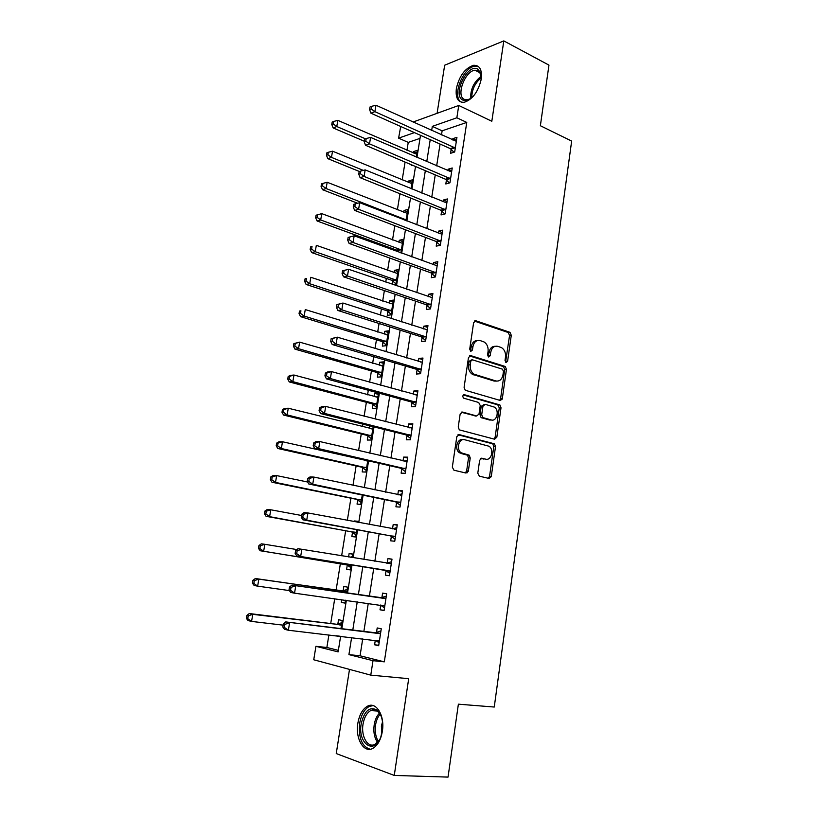 <?xml version="1.0" encoding="UTF-8"?>
<svg xmlns="http://www.w3.org/2000/svg" width="818" height="818" viewBox="0 0 818 818"><rect width="100%" height="100%" fill="white"/><g stroke="black" fill="none" stroke-linecap="round" stroke-linejoin="round"><path stroke-width="1.23" d="M506.066 362.538L507.61 361.229L511.281 335.298L510.023 332.343L475.923 320.789L473.622 322.629L469.716 349.184L470.81 351.372L472.426 350.043L472.937 346.607C474.031 341.873 476.475 339.879 480.268 340.615L484.072 341.955C487.109 343.969 488.438 347.139 488.07 351.454L487.579 354.859L488.653 357.016L490.227 355.707L490.718 352.302C491.782 347.619 494.164 345.636 497.876 346.351L501.557 347.65C504.542 349.613 505.851 352.752 505.493 357.037L505.013 360.411L506.066 362.538M505.565 362.221L509.553 335.492L508.295 332.537L474.42 321.085M470.36 351.116L471.229 346.781L472.937 346.607M488.172 356.73L489 352.466L490.718 352.302M382.343 731.302C385.033 715.668 376.157 701.19 367.486 706.21C362.589 709.032 359.378 714.697 357.865 723.204C355.104 738.521 363.826 753.644 372.885 748.337C377.701 745.464 380.861 739.789 382.343 731.302M481.27 79.019C482.201 69.673 479.634 65.103 473.591 65.297C465.053 68.129 459.307 75.87 456.362 88.518C455.36 97.966 457.968 102.567 464.195 102.311C472.62 99.448 478.315 91.677 481.27 79.019M477.794 473.172L479.358 476.178L489.041 478.448L491.301 476.362L495.514 446.608L494.471 443.826L459.184 434.593L456.822 436.659L452.323 467.15L453.939 470.217L466.015 473.049L468.356 470.943L470.238 457.988L469.205 455.197L461.188 452.783C455.8 449.46 458.959 437.886 464.716 439.747L488.99 446.229C494.287 449.348 491.383 460.912 485.718 459.164L481.925 458.223L479.645 460.289L477.794 473.172M362.711 638.848L360.063 655.791L384.317 661.844L373.008 660.678L370.779 675.136L313.744 659.768L315.932 646.312L338.131 651.895L340.615 636.292M413.049 122.025L458.755 105.471L491.822 121.258L503.806 40.9L548.96 65.123L540.371 125.727L571.659 141.074L494.256 707.038L458.377 704.175L448.039 777.1L394.266 775.433L408.693 678.684L370.779 675.136M458.755 105.471L456.853 117.782L432.323 126.361L431.679 130.461M384.317 661.844L466.761 122.424L456.853 117.782M500.115 400.421L502.334 398.478L506.454 369.388L505.258 366.484L470.8 355.636L468.479 357.538L464.092 387.343L465.238 390.258L500.115 400.421M501.015 407.783L496.843 437.201L494.604 439.215L459.317 429.869L458.244 427.016L460.145 414.082L462.497 412.067L476.73 415.984L479.021 413.98L480.248 405.534L478.683 402.476L463.591 398.141C462.354 396.321 462.63 395.176 464.43 394.726L499.89 404.941L501.015 407.783L499.287 407.845L495.125 437.221L496.843 437.201M349.501 669.4L336.249 753.562L394.266 775.433M503.806 40.9L444.665 65.215L437.088 113.313M466.761 122.424L442.129 130.829L441.495 134.898M440.064 144.05L436.659 165.88M435.248 174.888L431.771 197.138M430.38 206.003L426.832 228.692M425.472 237.414L421.853 260.553M420.513 269.112L416.832 292.701M415.513 301.116L411.751 325.155M410.462 333.407L406.628 357.926M405.37 366.014L401.464 391.004M400.217 398.928L396.239 424.399M395.022 432.16L390.963 458.121M389.777 465.708L385.646 492.17M384.491 499.583L380.268 526.547M379.143 533.786L374.849 561.26M373.744 568.316L369.388 596.189M368.264 603.377L363.887 631.332M451.178 149.326L450.565 153.303L454.685 152.005L456.945 137.322L452.824 138.682L452.63 139.939M446.444 179.96L445.82 183.968L449.941 182.803L452.221 167.987L448.1 169.214L447.865 170.706M441.659 210.88L441.035 214.919L445.156 213.887L447.456 198.938L443.336 200.032L443.07 201.77M436.843 242.077L436.209 246.157L440.329 245.257L442.65 230.165L438.53 231.126L438.223 233.11M436.986 241.136L436.884 241.791M431.976 273.56L431.342 277.68L435.452 276.924L437.794 261.688L433.683 262.517L433.336 264.746M432.108 272.68L432.016 273.294M427.057 305.339L426.423 309.501L430.534 308.887L432.896 293.509L428.785 294.194L428.397 296.678M427.19 304.511L427.098 305.083M422.108 337.425L421.454 341.617L425.564 341.147L427.957 325.625L423.847 326.167L423.417 328.908M422.221 336.648L422.139 337.169M417.098 369.797L416.444 374.041L420.554 373.714L422.967 358.039L418.857 358.437L418.397 361.444M412.047 402.487L411.393 406.761L415.493 406.587L417.926 390.769L413.826 391.014L413.315 394.286M406.945 435.483L406.28 439.798L410.38 439.767L412.834 423.796L408.734 423.898L408.192 427.446M401.802 468.786L401.127 473.152L405.217 473.274L407.701 457.15L403.611 457.098L403.018 460.923M396.607 502.416L395.922 506.812L400.012 507.099L402.517 490.82L398.427 490.616L397.793 494.726M391.362 536.363L390.667 540.81L394.757 541.25L397.282 524.819L393.202 524.45L392.517 528.847M386.055 570.647L385.37 575.136L389.44 575.739L391.996 559.144L387.916 558.612L387.231 563.081M380.707 605.259L380.012 609.788L384.082 610.565L386.658 593.807L382.589 593.111L381.894 597.621M375.298 640.3L374.603 644.778L378.673 645.729L381.27 628.807L377.2 627.938L376.505 632.498M420.012 138.375L408.243 142.393L406.965 150.297M405.074 162.066L402.2 179.919M399.971 193.743L397.384 209.807M394.818 225.717L392.528 239.95M391.209 248.13L391.024 249.275M389.613 257.997L387.62 270.369M386.331 278.406L385.748 282.026M384.368 290.594L382.681 301.065M381.403 308.969L380.421 315.083M379.061 323.488L377.691 332.036M376.433 339.797L375.043 348.468M373.714 356.709L372.65 363.284M371.423 370.912L369.613 382.17M368.304 390.258L367.568 394.828M366.372 402.303L364.122 416.209M362.855 424.123L362.446 426.648M361.259 433.969L358.591 450.585M356.116 465.943L352.998 485.299M350.912 498.203L347.343 520.36M345.666 530.759L341.638 555.77M340.38 563.612L336.106 590.126M334.715 598.735L330.717 623.541M328.887 634.932L326.863 647.488L338.366 650.361M416.198 157.056L417.272 150.369L413.479 151.616L413.254 153.017M411.382 164.745L411.239 165.645L412.538 165.236M411.147 188.702L412.569 179.786L408.796 180.911L408.53 182.537M406.055 220.645L407.834 209.469L404.061 210.471L403.765 212.312M400.902 252.895L403.059 239.408L399.286 240.287L398.959 242.343M397.752 249.879L397.65 250.502M397.609 250.778L397.466 251.637M393.438 284.664L395.912 284.204L398.233 269.613L394.47 270.369L394.102 272.65M392.906 280.104L392.814 280.697M392.773 280.952L392.241 284.255M387.896 311.402L387.262 315.38L391.024 314.818L393.376 300.094L389.613 300.717L389.204 303.222M388.029 310.605L387.936 311.147M382.977 342.118L382.333 346.137L386.096 345.697L388.468 330.84L384.705 331.341L384.266 334.081M378.018 373.1L377.374 377.159L381.127 376.863L383.519 361.863L379.756 362.231L379.286 365.206M373.008 404.378L372.354 408.468L376.106 408.305L378.519 393.172L374.767 393.407L374.255 396.618M369.583 425.8L369.174 428.315M367.957 435.933L367.302 440.053L371.045 440.033L373.172 426.699M362.865 467.773L362.19 471.935L365.932 472.047L367.742 460.687M357.711 499.9L357.047 504.103L360.779 504.369L362.272 495.013M357.906 522.344L358.079 521.291L354.347 520.954L354.235 521.649M352.527 532.334L351.842 536.577L355.574 536.976L356.74 529.675M352.292 557.528L352.844 554.052L349.122 553.571L348.591 556.915M347.282 565.054L346.597 569.338L350.319 569.89L351.147 564.676M346.638 592.938L347.568 587.13L343.846 586.496L343.161 590.8M341.74 599.706L341.3 602.406L345.012 603.111L345.482 600.218M340.953 628.561L342.241 620.514L338.529 619.727L337.834 624.073M335.963 635.75L339.736 636.189L335.963 635.79M326.863 647.488L315.932 646.312M408.243 142.393L398.591 138.16L400.708 126.483M351.607 637.559L348.918 654.615L373.008 660.678M430.227 139.663L426.761 161.616M425.329 170.676L421.791 193.058M420.391 201.974L416.781 224.807M415.401 233.57L411.72 256.842M410.36 265.461L406.618 289.194M405.278 297.65L401.454 321.852M400.145 330.155L396.249 354.818M394.971 362.957L390.994 388.1M389.736 396.076L385.687 421.71M384.46 429.522L380.329 455.646M379.123 463.285L374.92 489.91M373.744 497.375L369.46 524.512M368.304 531.792L363.938 559.461M362.814 566.557L358.386 594.614M357.241 601.843L352.803 629.993M414.44 132.618L398.591 138.16M341.832 628.674L346.351 600.34M347.507 593.06L352.016 564.819M353.151 557.671L357.589 529.829M358.754 522.508L363.11 495.187M364.317 487.681L368.581 460.882M369.808 453.192L374 426.904M375.257 419.051L379.368 393.264M380.646 385.237L384.685 359.94M385.984 351.74L389.941 326.934M391.28 318.58L395.155 294.235M396.515 285.727L400.319 261.852M401.699 253.181L405.442 229.776M406.843 220.952L410.503 197.997M411.935 189.03L415.524 166.504M416.976 157.393L420.503 135.318M442.129 130.829L432.323 126.361M360.063 655.791L348.918 654.615M413.479 151.616L416.832 153.068M408.796 180.911L412.17 182.312M404.061 210.471L407.466 211.811M399.286 240.287L402.712 241.566M394.47 270.369L397.926 271.586M389.613 300.717L393.09 301.873M384.705 331.341L388.213 332.435M379.756 362.231L383.294 363.264M374.767 393.407L378.325 394.368M354.347 520.954L358.018 521.639M349.122 553.571L352.824 554.195M341.3 602.406L345.053 602.917M452.824 138.682L456.485 140.338M491.189 476.843L489.553 476.454M468.244 471.434L466.618 471.045M448.1 169.214L451.792 170.809M443.336 200.032L447.057 201.555M438.53 231.126L442.282 232.588M433.683 262.517L437.456 263.897M428.785 294.194L432.589 295.502M423.847 326.167L427.681 327.404M418.857 358.437L422.722 359.603M413.826 391.014L417.722 392.108M408.734 423.898L412.671 424.91M403.611 457.098L407.569 458.029M398.427 490.616L402.415 491.465M393.202 524.45L397.221 525.217M387.916 558.612L391.975 559.297M380.012 609.788L384.112 610.34M374.603 644.778L378.744 645.249M495.084 346.3C491.874 346.331 489.839 348.386 489 352.466M477.375 340.564C474.123 340.636 472.078 342.701 471.229 346.781M499.645 400.288L500.606 398.57L504.726 369.521L503.54 366.628L469.379 355.881M503.469 371.28L502.416 369.153L472.415 359.818L470.8 361.147L470.258 364.797C469.88 369.01 471.148 372.139 474.072 374.194L495.861 380.943C499.563 381.556 501.935 379.521 502.968 374.849L503.469 371.28M471.587 359.889L469.092 361.3L470.8 361.147M496.659 381.106L494.133 381.055L472.364 374.317C469.44 372.272 468.172 369.153 468.561 364.94L469.092 361.3M494.021 439.061L495.125 437.221M461.24 412.252L475.912 416.004M463.356 394.992L497.773 404.838L499.491 404.767M491.219 419.951C496.966 421.884 499.716 410.043 494.236 407.067L485.197 404.327L482.927 406.301L481.71 414.726L482.814 417.569L491.219 419.951L489.491 420.002L491.506 420.023M484.256 404.368L481.219 406.362L482.927 406.301M489.491 420.002L481.096 417.62L480.002 414.777L481.219 406.362M499.287 407.845L497.773 404.838M483.99 459.133L480.851 458.356M462.804 439.716C457.119 438.172 454.215 449.532 459.481 452.773L462.712 453.479M465.34 472.886L466.649 470.892L468.52 457.968L467.497 455.186L461.004 453.469M488.305 478.274L489.573 476.301L493.786 446.608L492.743 443.826L457.998 434.757M416.659 154.183L337.844 120.379L336.781 126.524L333.161 127.935L364.266 141.217M333.223 123.907L333.642 121.453L332.2 122.025L331.771 124.479L333.223 123.907L336.781 126.524L365.462 138.815M333.642 121.453L337.844 120.379M333.161 127.935L331.771 124.479M455.299 148.017L374.889 111.647L375.963 105.236L456.332 141.299M454 152.22L450.237 148.59L370.922 113.191L374.889 111.647L371.167 108.906L371.597 106.34L370.012 106.974L369.583 109.53L371.167 108.906M369.583 109.53L370.922 113.191M375.963 105.236L371.597 106.34M411.955 183.641L332.537 151.187L331.464 157.383L327.854 158.661L359.399 171.494M327.895 154.755L328.315 152.281L326.873 152.802L326.443 155.277L327.895 154.755L331.464 157.383L363.304 170.379M328.315 152.281L332.537 151.187M327.854 158.661L326.443 155.277M407.221 213.345L327.18 182.271L326.106 188.529L322.496 189.674L357.609 203.253M322.507 185.901L322.946 183.396L321.505 183.866L321.065 186.361L322.507 185.901L326.106 188.529L406.168 219.909M322.946 183.396L327.18 182.271M322.496 189.674L321.065 186.361M402.436 243.324L321.781 213.651L320.697 219.96L317.087 220.983L396.75 250.155L399.215 252.271M317.077 217.322L317.517 214.797L316.075 215.216L315.646 217.741L317.077 217.322L320.697 219.96L401.372 249.95M317.517 214.797L321.781 213.651M317.087 220.983L315.646 217.741M450.565 178.784L369.511 143.876L370.595 137.404L451.608 171.995M449.43 182.946L445.493 179.234L365.544 145.287L369.511 143.876L365.769 141.136L366.208 138.539L364.624 139.121L364.184 141.698L365.769 141.136M364.184 141.698L365.544 145.287M370.595 137.404L366.208 138.539M445.779 209.827L364.082 176.422L365.176 169.888L446.832 202.976M444.828 213.968L440.708 210.165L360.124 177.68L364.082 176.422L360.319 173.672L360.758 171.054L359.174 171.576L358.744 174.183L360.319 173.672M358.744 174.183L360.124 177.68M365.176 169.888L360.758 171.054M440.953 241.157L358.601 209.285L359.695 202.69L442.017 234.255M440.207 245.288L435.882 241.382L354.644 210.4L358.601 209.285L354.818 206.525L355.257 203.887L353.683 204.336L353.243 206.974L354.818 206.525M353.243 206.974L354.644 210.4M359.695 202.69L355.257 203.887M397.609 273.57L316.321 245.328L315.227 251.699L311.638 252.568L391.822 280.308L395.963 283.846M311.597 249.05L312.036 246.504L310.605 246.862L310.165 249.408L311.597 249.05L315.227 251.699L396.546 280.247M310.605 246.862L312.036 246.504M311.638 252.568L310.165 249.408M348.131 237.435L347.691 240.093L349.266 239.705L349.705 237.036L348.131 237.435L354.174 235.809L437.16 265.809M349.705 237.036L354.174 235.809L353.059 242.476L349.112 243.437L431.004 272.885L435.462 276.821M436.086 272.783L353.059 242.476L349.266 239.705M347.691 240.093L349.112 243.437M473.428 96.135C469.389 100.185 465.82 101.473 462.712 100.021C452.139 95.195 467.395 63.19 477.62 68.998L480.657 72.843L481.096 80.011M481.27 76.309L480.8 74.193L477.988 70.624L474.972 70.205C465.002 70.982 455.871 95.696 464.184 99.326L467.456 99.816L470.687 98.549M478.458 66.565L475.043 66.176C462.722 67.127 451.393 97.567 461.536 102.26M382.568 729.523L380.81 736.987C374.307 755.464 357.476 743.501 361.198 723.848C364.368 710.668 369.726 706.118 377.272 710.208C380.881 713.613 382.712 719.012 382.773 726.425M381.065 715.965L377.936 711.558C375.666 709.687 373.264 709.359 370.738 710.576C366.812 712.826 364.245 717.366 363.039 724.165C360.84 736.445 367.865 748.49 375.094 744.268L379.552 739.758M381.75 734.022L381.403 726.047L382.517 721.875M373.08 705.586L369.225 706.476C364.358 709.267 361.167 714.891 359.664 723.337C358.396 737.979 361.914 746.619 370.217 749.237M392.742 304.081L310.82 277.292L309.715 283.723L306.126 284.459L386.945 310.768L391.116 314.245M306.065 281.075L306.515 278.498L305.073 278.805L304.633 281.372L306.065 281.075L309.715 283.723L391.658 310.82M305.073 278.805L306.515 278.498M306.126 284.459L304.633 281.372M387.824 334.859L305.267 309.572L304.143 316.055L300.564 316.648L382.016 341.505L386.219 344.91M387.855 334.705L386.842 334.879M300.482 313.396L300.932 310.799L299.5 311.044L299.051 313.631L300.482 313.396L304.143 316.055L386.74 341.668M299.5 311.044L300.932 310.799M300.564 316.648L299.051 313.631M382.865 365.922L299.654 342.149L298.529 348.703L294.961 349.143L377.047 372.507L381.28 375.851M382.926 365.554L381.444 365.83M294.838 346.024L295.298 343.407L293.866 343.591L293.417 346.208L294.838 346.024L298.529 348.703L381.771 372.783M293.866 343.591L299.654 342.149L295.298 343.407M294.961 349.143L293.417 346.208M377.865 397.272L293.989 375.033L292.854 381.648L289.296 381.945L372.037 403.795L376.3 407.078M377.957 396.689L376.004 397.088M289.153 378.969L289.613 376.321L288.181 376.444L287.731 379.092L289.153 378.969L292.854 381.648L376.761 404.194M288.181 376.444L290.431 375.36L293.989 375.033L289.613 376.321M289.296 381.945L287.731 379.092M372.824 428.898L288.273 408.233L287.128 414.92L283.57 415.063L366.975 435.36L371.27 438.581M372.947 428.09L370.503 428.652M283.406 412.221L283.866 409.552L282.445 409.613L281.985 412.282L283.406 412.221L287.128 414.92L371.699 435.882M282.445 409.613L284.725 408.407L288.273 408.233L283.866 409.552M283.57 415.063L281.985 412.282M342.527 270.85L342.077 273.539L343.652 273.202L344.102 270.513L342.527 270.85L348.591 269.265L432.262 297.67M344.102 270.513L348.591 269.265L347.466 275.993L343.529 276.801L426.086 304.685L430.585 308.55M431.178 304.705L347.466 275.993L343.652 273.202M342.077 273.539L343.529 276.801M336.873 304.593L336.413 307.312L337.987 307.047L338.437 304.327L336.873 304.593L342.957 303.038L427.303 329.828M338.437 304.327L342.957 303.038L341.822 309.838L337.895 310.482L421.117 336.781L425.657 340.564M426.209 336.934L341.822 309.838L337.987 307.047M426.28 329.828L427.333 329.654M336.413 307.312L337.895 310.482M501.823 399.767L500.289 399.542M502.119 399.256L500.504 399.031M474.072 374.818L472.405 374.317M331.157 338.672L330.697 341.413L332.261 341.218L332.721 338.468L331.157 338.672L337.261 337.159L422.313 362.282M332.721 338.468L337.261 337.159L336.116 344.02L332.19 344.511L416.106 369.174L420.677 372.896M421.209 369.45L336.116 344.02L332.261 341.218M420.8 362.169L422.374 361.873M330.697 341.413L332.19 344.511M325.38 373.1L324.92 375.861L326.474 375.728L326.944 372.957L325.38 373.1L327.599 371.965L331.515 371.607L417.262 395.043M326.944 372.957L331.515 371.607L330.36 378.54L326.443 378.867L411.045 401.873L415.656 405.513M416.147 402.282L330.36 378.54L326.474 375.728M415.278 394.828L417.364 394.388M324.92 375.861L326.443 378.867M319.552 407.865L319.081 410.656L320.636 410.595L321.106 407.793L319.552 407.865L321.801 406.607L325.707 406.413L412.17 428.121M321.106 407.793L325.707 406.413L324.531 413.417L320.636 413.571L405.943 434.89L410.585 438.448M411.045 435.432L324.531 413.417L320.636 410.595M409.685 427.834L412.313 427.221M319.081 410.656L320.636 413.571M367.722 460.82L282.496 441.761L281.341 448.509L277.803 448.489L361.863 467.221L366.198 470.37M365.912 460.278L364.951 460.514M277.599 445.8L278.069 443.1L276.658 443.111L276.187 445.8L277.599 445.8L281.341 448.509L366.597 467.865M276.658 443.111L278.958 441.781L282.496 441.761L278.069 443.1M277.803 448.489L276.187 445.8M467.385 472.732L466.076 472.293M313.662 442.978L313.182 445.81L314.746 445.81L315.216 442.978L313.662 442.978L315.942 441.587L319.838 441.567L407.027 461.516M315.216 442.978L319.838 441.567L318.662 448.642L314.766 448.622L400.789 468.213L405.462 471.7M405.892 468.898L318.662 448.642L314.746 445.81M404.041 461.168L407.211 460.36M313.182 445.81L314.766 448.622M307.64 482.006L276.668 475.606L275.502 482.416L271.965 482.242L356.709 499.369L361.086 502.446M271.74 479.706L272.21 476.976L270.809 476.925L270.339 479.645L271.74 479.706L275.502 482.416L361.454 500.146M270.809 476.925L273.14 475.473L276.668 475.606L272.21 476.976M271.965 482.242L270.339 479.645M307.711 478.458L307.231 481.311L308.785 481.373L309.265 478.52L307.711 478.458L310.022 476.925L313.918 477.078L401.842 495.227M309.265 478.52L313.918 477.078L312.721 484.225L308.836 484.031L395.585 501.863L400.299 505.268M400.697 502.681L312.721 484.225L308.785 481.373M398.335 494.839L402.057 493.816M307.231 481.311L308.836 484.031M301.505 515.483L270.789 509.788L269.603 516.659L266.085 516.322L351.515 531.812L355.912 534.819M265.83 513.939L266.3 511.189L264.899 511.066L264.429 513.806L265.83 513.939L269.603 516.659L356.249 532.722M264.899 511.066L267.261 509.481L270.789 509.788L266.3 511.189M266.085 516.322L264.429 513.806M301.699 514.287L301.218 517.17L302.762 517.313L303.253 514.42L301.699 514.287L304.051 512.62L307.926 512.947L396.597 529.266M303.253 514.42L307.926 512.947L306.719 520.166L302.844 519.798L390.329 535.831L395.074 539.154M395.442 536.792L306.719 520.166L302.762 517.313M392.579 528.857L396.853 527.6M301.218 517.17L302.844 519.798M296.842 549.563L264.848 544.297L263.652 551.24L260.144 550.739L346.27 564.563L350.707 567.487M352.435 556.618L350.452 557.222M259.858 548.5L260.339 545.729L258.938 545.534L258.457 548.305L259.858 548.5L263.652 551.24L351.004 565.596M258.938 545.534L261.331 543.827L264.848 544.297L260.339 545.729M260.144 550.739L258.457 548.305M295.625 550.494L295.145 553.397L296.689 553.612L297.169 550.698L295.625 550.494L298.008 548.684L391.311 563.633M297.169 550.698L301.883 549.195L300.666 556.485L296.801 555.933L385.022 570.126L389.808 573.367M390.135 571.23L300.666 556.485L296.689 553.612M386.74 563.234L391.607 561.7M295.145 553.397L296.801 555.933M347.19 589.492L342.036 590.974L255.349 578.51L258.846 579.144L257.639 586.148L289.408 590.586M346.873 591.455L258.846 579.144L254.306 580.606L252.915 580.351L252.425 583.152L253.825 583.408L254.306 580.606M253.825 583.408L257.639 586.148L254.142 585.484L252.425 583.152M252.915 580.351L255.349 578.51M384.808 598.531L291.914 585.105L385.963 598.336M291.034 587.344L295.768 585.8L294.541 593.173L290.687 592.436L288.999 590.003L290.543 590.289L291.034 587.344L289.5 587.058L288.999 590.003M384.787 606.015L294.541 593.173L290.543 590.289M380.738 597.805L386.3 596.128M384.491 607.907L380.421 605.054M291.914 585.105L289.5 587.058M341.893 622.672L336.699 624.267L249.296 613.531L252.782 614.338L251.566 621.414L283.11 625.146M341.546 624.88L252.782 614.338L248.222 615.831L246.832 615.504L246.341 618.336L247.731 618.664L248.222 615.831M247.731 618.664L251.566 621.414L248.079 620.576L246.341 618.336M246.832 615.504L249.296 613.531M379.399 633.602L285.748 621.915L380.564 633.388M284.838 624.369L289.603 622.795L288.355 630.238L284.511 629.318L282.803 626.987L284.337 627.355L284.838 624.369L283.304 624.011L282.803 626.987M379.378 641.128L288.355 630.238L284.337 627.355M375.339 632.713L380.953 630.893M379.123 642.795L375.482 640.33M285.748 621.915L283.304 624.011M505.882 361.382L507.61 361.229M470.728 350.216L472.426 350.043M488.51 355.861L490.227 355.707M474.573 320.963L475.923 320.789M508.07 332.445L509.788 332.251M509.553 335.492L511.281 335.298M469.593 355.748L470.8 355.636M503.223 366.484L504.951 366.352M504.726 369.521L506.454 369.388M500.606 398.57L502.334 398.478M468.561 364.94L470.258 364.797M473.581 374.859L475.278 374.726M494.133 381.055L495.861 380.943M461.556 412.108L462.497 412.067M475.013 416.035L476.73 415.984M463.714 394.757L464.43 394.726M480.002 414.777L481.71 414.726M481.546 417.824L483.264 417.773M481.25 458.213L481.925 458.223M466.945 454.931L468.653 454.941M468.52 457.968L470.238 457.988M466.649 470.892L468.356 470.943M458.356 434.603L459.184 434.593M492.262 443.612L493.98 443.612M493.786 446.608L495.514 446.608M489.573 476.301L491.301 476.362M455.064 147.782L450.943 149.091M454.358 147.271L450.237 148.59M403.53 219.674L405.227 219.234M404.521 220.052L405.943 219.694M396.658 250.124L400.431 249.286M397.374 250.564L401.147 249.725M450.329 178.549L446.209 179.725M449.614 178.048L445.493 179.234M445.544 209.602L441.423 210.645M444.828 209.111L440.708 210.165M440.718 240.932L436.607 241.852M439.992 240.461L435.882 241.382M391.822 280.308L395.585 279.603M392.538 280.748L396.311 280.032M435.851 272.568L431.74 273.345M435.115 272.108L431.004 272.885M470.647 98.579C470.381 89.295 473.919 81.851 481.27 76.248M481.291 77.7C475.064 82.894 471.884 89.561 471.761 97.71M377.558 742.376C374.388 737.877 373.264 732.038 374.184 724.86C375.012 719.82 376.761 715.914 379.419 713.163M380.145 714.216C377.814 716.885 376.29 720.494 375.554 725.034C374.695 731.578 375.646 737.038 378.407 741.405M386.945 310.768L390.707 310.186M387.66 311.188L391.423 310.605M382.016 341.505L385.769 341.045M382.742 341.914L386.505 341.454M377.047 372.507L380.799 372.19M377.783 372.906L381.536 372.589M377.078 397.354L377.589 397.323M372.037 403.795L375.779 403.611M372.773 404.174L376.525 404M371.832 428.98L372.538 428.959M366.975 435.36L370.718 435.319M367.722 435.738L371.464 435.687M430.933 304.49L426.822 305.124M430.196 304.04L426.086 304.685M425.974 336.709L421.863 337.21M425.227 336.28L421.117 336.781M500.831 399.082L500.913 398.55M420.963 369.245L416.853 369.593M420.207 368.826L416.106 369.174M415.902 402.078L411.802 402.282M415.145 401.679L411.045 401.873M416.976 395.104L416.464 395.135M410.8 435.227L406.699 435.278M410.033 434.839L405.943 434.89M411.883 428.192L411.168 428.203M366.525 460.871L367.435 460.882M361.863 467.221L365.605 467.313M362.619 467.579L366.352 467.681M405.646 468.694L401.556 468.591M404.879 468.315L400.789 468.213M406.74 461.587L405.8 461.577M356.709 499.369L360.441 499.614M357.466 499.716L361.208 499.962M400.442 502.487L396.352 502.221M399.665 502.119L395.585 501.863M401.546 495.309L400.237 495.238M351.515 531.812L355.237 532.201M352.272 532.15L356.004 532.538M395.186 536.598L391.106 536.179M394.409 536.25L390.329 535.831M396.301 529.358L394.102 529.144M346.27 564.563L349.981 565.095M347.036 564.88L350.758 565.412M389.879 571.046L385.799 570.463M389.092 570.719L385.022 570.126M391.004 563.735L386.934 563.183M342.865 590.903L346.587 591.557M342.036 590.974L345.748 591.629M384.521 605.831L380.452 605.075M385.667 598.439L381.587 597.723M337.537 624.175L341.249 624.983M336.699 624.267L340.4 625.075M379.112 640.954L377.251 640.525M380.268 633.49L376.198 632.611M473.591 65.297L475.248 66.146M508.295 332.537L510.023 332.343M503.54 366.628L505.258 366.484M472.364 374.317L474.072 374.194M481.096 417.62L482.814 417.569M498.172 405.012L499.89 404.941M459.481 452.773L461.188 452.783M467.497 455.186L469.205 455.197M492.743 443.826L494.471 443.826M396.75 250.155L400.523 249.316M440.084 240.502L435.974 241.422M392.006 280.39L395.769 279.674M435.299 272.179L431.188 272.967M480.227 72.863L474.972 70.205M480.8 74.193L480.657 72.843M377.262 711.036L370.738 710.576M377.936 711.558L377.272 710.208M387.211 310.881L390.973 310.298M382.384 341.658L386.137 341.198M377.497 372.701L381.249 372.384M372.568 404.031L376.321 403.847M367.599 435.646L371.341 435.605M430.472 304.163L426.362 304.807M425.595 336.443L421.495 336.944M420.677 369.03L416.566 369.378M415.697 401.924L411.597 402.129M410.677 435.135L406.577 435.186M362.568 467.548L366.311 467.64M405.595 468.663L401.505 468.55"/></g></svg>
